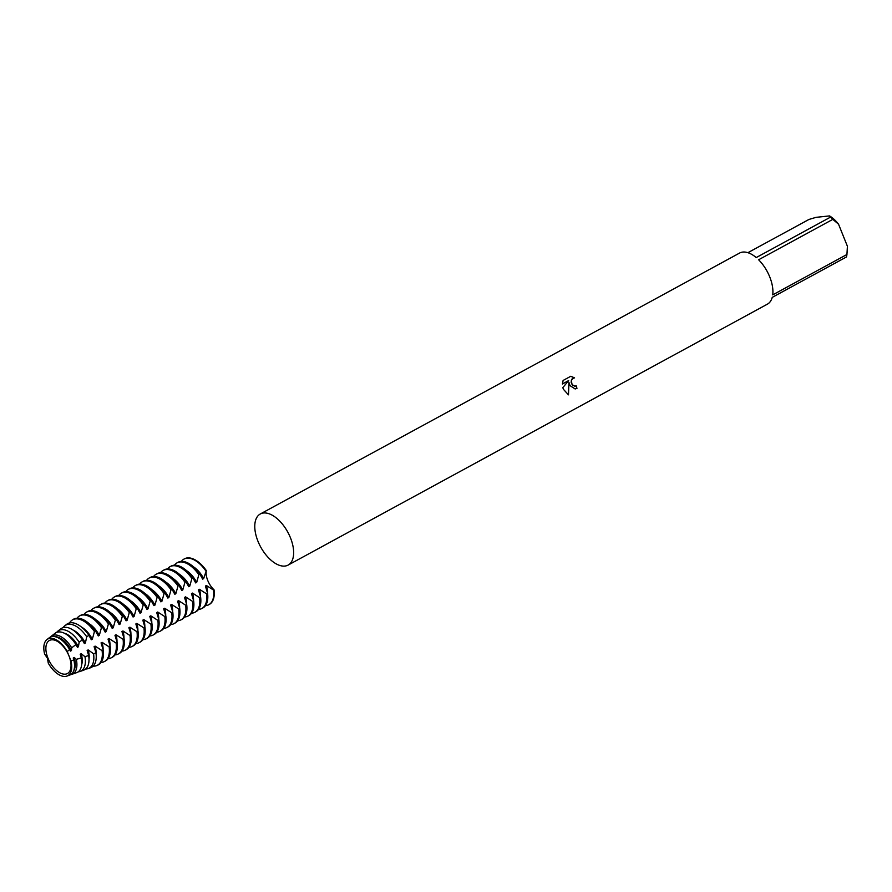 <?xml version="1.0" encoding="UTF-8"?>
<svg xmlns="http://www.w3.org/2000/svg" width="892" height="892" viewBox="0 0 892 892"><rect width="100%" height="100%" fill="white"/><g stroke="black" fill="none" stroke-linecap="round" stroke-linejoin="round"><path stroke-width="1.34" d="M569.988 385.623L568.951 382.434L568.472 394.844L563.354 389.235L562.852 387.619L568.65 380.594L562.417 383.984L563.12 380.449L570.802 376.268L574.559 377.873L572.965 378.23L571.326 380.527L572.051 384.497L574.649 386.191L576.199 385.835A29.09 15.454 61.4 0 1 576.957 388.366L575.173 388.957L569.988 385.623M832.827 219.365L838.547 224.215L847.4 246.248L846.943 254.476L772.728 294.873A29.09 15.454 -118.6 0 0 769.729 276.888A29.09 15.454 -118.6 0 0 758.613 259.762L832.827 219.365A29.09 15.454 -118.6 0 0 830.441 217.169L756.226 257.565A29.09 15.454 -118.6 0 0 739.579 253.06L260.308 513.982A29.09 15.454 -118.6 0 0 257.966 541.266A29.09 15.454 -118.6 0 0 288.127 565.082A29.09 15.454 -118.6 0 0 290.457 537.798A29.09 15.454 -118.6 0 0 260.308 513.982M747.909 252.681L808.944 219.454L816.046 217.347L829.527 215.909L830.441 217.169M575.039 386.191L572.341 385.054L571.114 382.144L571.805 379.178L574.024 377.885M574.415 377.862L570.757 376.301M575.095 388.957L576.845 388.388A28.878 15.354 -118.6 0 0 576.098 385.89M568.36 394.799L568.951 382.434M562.428 383.928L568.65 380.594M288.127 565.082L767.399 304.161A29.09 15.454 -118.6 0 0 772.238 297.37L846.441 256.974A29.09 15.454 -118.6 0 0 846.943 254.476M838.547 224.215A24.931 13.246 -118.6 0 0 829.527 215.909M847.132 252.436L847.378 249.615A24.931 13.246 -118.6 0 0 847.4 246.248M47.934 658.118A18.821 10.002 -118.6 0 0 67.446 673.527A18.821 10.002 -118.6 0 0 68.963 655.876A18.821 10.002 -118.6 0 0 49.45 640.467A18.821 10.002 -118.6 0 0 47.934 658.118M70.936 660.749L67.234 651.561L69.632 649.521A21.341 11.34 -118.6 0 0 52.438 636.531A21.341 11.34 -118.6 0 0 49.25 637.791L46.986 639.542A20.884 11.094 -118.6 0 0 44.6 653.981L47.432 658.251L48.291 663.169A20.884 11.094 -118.6 0 0 66.889 676.091A20.884 11.094 -118.6 0 0 70.936 660.76L73.858 660.035L73.233 658.028L74.248 657.471A20.237 10.76 -118.6 0 1 73.657 670.862M66.889 676.091L69.587 675.144A21.341 11.34 -118.6 0 0 73.858 660.035M207.457 592.89A20.237 10.76 -118.6 0 0 206.431 585.509L205.416 586.066L207.58 593.303L206.565 593.86A25.98 13.804 61.4 0 1 201.871 608.489A25.98 13.804 61.4 0 1 198.972 609.381A25.98 13.804 61.4 0 1 198.515 609.414M201.871 608.489L202.885 607.943A25.98 13.804 -118.6 0 0 207.58 593.303M199.864 574.113A25.98 13.804 -118.6 0 0 180.931 561.425A25.98 13.804 -118.6 0 0 178.043 562.317L177.029 562.863A25.98 13.804 61.4 0 1 179.916 561.982A25.98 13.804 61.4 0 1 198.849 574.671L199.864 574.113L202.64 579.142L203.655 578.585A20.237 10.76 -118.6 0 0 193.531 566.866M203.655 578.585L206.32 570.601A14.863 7.894 -118.6 0 0 214.035 589.802L213.523 590.069A25.98 13.804 61.4 0 1 208.828 604.709A25.98 13.804 61.4 0 1 205.929 605.59A25.98 13.804 61.4 0 1 205.472 605.623M213.523 590.069L206.431 585.509M181.388 561.391A25.98 13.804 61.4 0 1 183.986 559.083A25.98 13.804 61.4 0 1 186.874 558.191A25.98 13.804 61.4 0 1 205.807 570.88M206.565 593.86L199.474 589.3L198.459 589.857L200.622 597.094L199.607 597.651A25.98 13.804 61.4 0 1 194.913 612.28A25.98 13.804 61.4 0 1 192.014 613.161A25.98 13.804 61.4 0 1 191.557 613.205M200.499 596.681A20.237 10.76 -118.6 0 0 199.474 589.3M185.96 581.696L188.725 586.713L189.74 586.156L191.891 578.462L192.906 577.904L195.683 582.922L196.697 582.376A20.237 10.76 -118.6 0 0 186.573 570.657M196.697 582.376L198.849 574.671M194.913 612.28L195.928 611.722A25.98 13.804 -118.6 0 0 200.622 597.094M192.906 577.904A25.98 13.804 -118.6 0 0 173.973 565.216A25.98 13.804 -118.6 0 0 171.086 566.097L170.071 566.654A25.98 13.804 61.4 0 1 172.959 565.773A25.98 13.804 61.4 0 1 191.891 578.451M199.607 597.651L192.516 593.091L191.501 593.637L193.664 600.885L192.65 601.431A25.98 13.804 61.4 0 1 187.956 616.071A25.98 13.804 61.4 0 1 185.057 616.952A25.98 13.804 61.4 0 1 184.599 616.985M193.542 600.461A20.237 10.76 -118.6 0 0 192.516 593.091M189.74 586.156A20.237 10.76 -118.6 0 0 179.626 574.448M187.956 616.071L188.97 615.513A25.98 13.804 -118.6 0 0 193.664 600.885M185.949 581.696A25.98 13.804 -118.6 0 0 167.016 569.007A25.98 13.804 -118.6 0 0 164.128 569.888L163.113 570.445A25.98 13.804 61.4 0 1 166.001 569.553A25.98 13.804 61.4 0 1 184.934 582.242L185.949 581.696M192.65 601.431L185.569 596.871L184.544 597.428L186.707 604.676L185.692 605.222A25.98 13.804 61.4 0 1 180.998 619.851A25.98 13.804 61.4 0 1 178.099 620.743A25.98 13.804 61.4 0 1 177.642 620.776M186.584 604.252A20.237 10.76 -118.6 0 0 185.569 596.871M153.558 576.544A25.98 13.804 61.4 0 1 156.156 574.225A25.98 13.804 61.4 0 1 159.044 573.344A25.98 13.804 61.4 0 1 177.976 586.033L179.002 585.475L181.767 590.504L182.782 589.947A20.237 10.76 -118.6 0 0 172.669 578.228M182.782 589.947L184.934 582.242M180.998 619.851L182.013 619.304A25.98 13.804 -118.6 0 0 186.707 604.676M179.002 585.475A25.98 13.804 -118.6 0 0 160.058 572.787A25.98 13.804 -118.6 0 0 157.17 573.679L156.156 574.225M185.692 605.222L178.612 600.662L177.597 601.219L179.749 608.456L178.734 609.013A25.98 13.804 61.4 0 1 174.04 623.642A25.98 13.804 61.4 0 1 171.141 624.523A25.98 13.804 61.4 0 1 170.684 624.567M179.626 608.043A20.237 10.76 -118.6 0 0 178.612 600.662M69.632 649.521L70.446 651.104L71.46 650.547L71.694 647.848L75.931 644.559L77.403 647.313L78.418 646.756L79.143 642.184L82.365 639.854L84.361 643.522L85.376 642.976L86.736 636.788L88.888 635.316L91.319 639.742L92.333 639.185L94.441 631.581L95.511 630.934L98.276 635.951L99.291 635.394L101.454 627.689L102.469 627.143L105.234 632.16L106.248 631.614L108.411 623.909L109.426 623.352L112.191 628.369L113.206 627.823L115.369 620.118L116.384 619.561L119.149 624.59L120.164 624.032L122.327 616.327L123.341 615.781L126.106 620.799L127.121 620.252L129.284 612.548L130.299 611.99L133.064 617.008L134.079 616.461L136.242 608.757L137.256 608.199L140.022 613.228L141.036 612.67L143.199 604.966L144.214 604.419L146.979 609.437L147.994 608.879L150.157 601.186L151.172 600.628L153.937 605.646L154.952 605.099L157.115 597.395L158.129 596.837L160.895 601.866L161.909 601.308L164.072 593.604L165.087 593.057L167.852 598.075L168.867 597.517L171.03 589.824L172.044 589.266L174.81 594.284L175.824 593.737A20.237 10.76 -118.6 0 0 165.711 582.019M175.824 593.737L177.987 586.033M174.04 623.642L175.055 623.084A25.98 13.804 -118.6 0 0 179.749 608.456M172.044 589.266A25.98 13.804 -118.6 0 0 153.101 576.578A25.98 13.804 -118.6 0 0 150.213 577.458L149.198 578.016A25.98 13.804 61.4 0 1 152.086 577.135A25.98 13.804 61.4 0 1 171.03 589.824M178.734 609.013L171.654 604.453L170.64 604.999L172.803 612.246L171.777 612.793A25.98 13.804 61.4 0 1 167.083 627.433A25.98 13.804 61.4 0 1 164.184 628.314A25.98 13.804 61.4 0 1 163.727 628.347M172.669 611.823A20.237 10.76 -118.6 0 0 171.654 604.453M168.867 597.517A20.237 10.76 -118.6 0 0 158.754 585.81M167.083 627.433L168.097 626.875A25.98 13.804 -118.6 0 0 172.803 612.246M165.087 593.057A25.98 13.804 -118.6 0 0 146.154 580.369A25.98 13.804 -118.6 0 0 143.255 581.249L142.241 581.807A25.98 13.804 61.4 0 1 145.128 580.915A25.98 13.804 61.4 0 1 164.072 593.604M171.788 612.793L164.697 608.244L163.682 608.79L165.845 616.038L164.83 616.584A25.98 13.804 61.4 0 1 160.125 631.213A25.98 13.804 61.4 0 1 157.226 632.105A25.98 13.804 61.4 0 1 156.769 632.138M165.711 615.614A20.237 10.76 -118.6 0 0 164.697 608.244M161.909 601.308A20.237 10.76 -118.6 0 0 151.796 589.601M160.125 631.213L161.14 630.666A25.98 13.804 -118.6 0 0 165.845 616.038M158.129 596.837A25.98 13.804 -118.6 0 0 139.197 584.149A25.98 13.804 -118.6 0 0 136.298 585.041L135.283 585.587A25.98 13.804 61.4 0 1 138.182 584.706A25.98 13.804 61.4 0 1 157.115 597.395M164.83 616.584L157.739 612.024L156.724 612.581L158.887 619.817L157.873 620.375A25.98 13.804 61.4 0 1 153.168 635.004A25.98 13.804 61.4 0 1 150.269 635.884A25.98 13.804 61.4 0 1 149.811 635.929M158.754 619.405A20.237 10.76 -118.6 0 0 157.739 612.024M154.952 605.099A20.237 10.76 -118.6 0 0 144.839 593.381M153.168 635.004L154.182 634.457A25.98 13.804 -118.6 0 0 158.887 619.817M151.172 600.628A25.98 13.804 -118.6 0 0 132.239 587.939A25.98 13.804 -118.6 0 0 129.34 588.832L128.325 589.378A25.98 13.804 61.4 0 1 131.224 588.497A25.98 13.804 61.4 0 1 150.157 601.186M157.873 620.375L150.781 615.814L149.767 616.361L151.93 623.608L150.915 624.166A25.98 13.804 61.4 0 1 146.21 638.795A25.98 13.804 61.4 0 1 143.311 639.676A25.98 13.804 61.4 0 1 142.854 639.709M151.796 623.196A20.237 10.76 -118.6 0 0 150.781 615.814M147.994 608.879A20.237 10.76 -118.6 0 0 137.881 597.172M146.21 638.795L147.225 638.237A25.98 13.804 -118.6 0 0 151.93 623.608M144.214 604.419A25.98 13.804 -118.6 0 0 125.281 591.731A25.98 13.804 -118.6 0 0 122.382 592.611L121.368 593.169A25.98 13.804 61.4 0 1 124.267 592.277A25.98 13.804 61.4 0 1 143.199 604.966M150.915 624.166L143.824 619.606L142.809 620.152L144.972 627.399L143.958 627.946A25.98 13.804 61.4 0 1 139.252 642.574A25.98 13.804 61.4 0 1 136.353 643.466A25.98 13.804 61.4 0 1 135.896 643.5M144.839 626.976A20.237 10.76 -118.6 0 0 143.824 619.606M141.036 612.67A20.237 10.76 -118.6 0 0 130.923 600.963M139.252 642.574L140.267 642.028A25.98 13.804 -118.6 0 0 144.972 627.399M137.256 608.199A25.98 13.804 -118.6 0 0 118.324 595.522A25.98 13.804 -118.6 0 0 115.425 596.402L114.41 596.949A25.98 13.804 61.4 0 1 117.309 596.068A25.98 13.804 61.4 0 1 136.242 608.757M143.958 627.946L136.866 623.385L135.852 623.943L138.015 631.179L137 631.737A25.98 13.804 61.4 0 1 132.295 646.365A25.98 13.804 61.4 0 1 129.396 647.258A25.98 13.804 61.4 0 1 128.95 647.291M137.881 630.767A20.237 10.76 -118.6 0 0 136.866 623.385M134.079 616.461A20.237 10.76 -118.6 0 0 123.966 604.743M132.295 646.365L133.309 645.819A25.98 13.804 -118.6 0 0 138.015 631.179M130.299 611.99A25.98 13.804 -118.6 0 0 111.366 599.301A25.98 13.804 -118.6 0 0 108.467 600.193L107.453 600.74A25.98 13.804 61.4 0 1 110.352 599.859A25.98 13.804 61.4 0 1 129.284 612.548M137 631.737L129.909 627.176L128.894 627.734L131.057 634.97L130.042 635.528A25.98 13.804 61.4 0 1 125.337 650.157A25.98 13.804 61.4 0 1 122.449 651.037A25.98 13.804 61.4 0 1 121.992 651.082M130.923 634.558A20.237 10.76 -118.6 0 0 129.909 627.176M127.121 620.252A20.237 10.76 -118.6 0 0 117.008 608.534M125.337 650.157L126.352 649.599A25.98 13.804 -118.6 0 0 131.057 634.97M123.341 615.781A25.98 13.804 -118.6 0 0 104.409 603.092A25.98 13.804 -118.6 0 0 101.51 603.973L100.495 604.531A25.98 13.804 61.4 0 1 103.394 603.639A25.98 13.804 61.4 0 1 122.327 616.327M130.042 635.528L122.951 630.967L121.936 631.514L124.099 638.761L123.085 639.308A25.98 13.804 61.4 0 1 118.38 653.947A25.98 13.804 61.4 0 1 115.492 654.828A25.98 13.804 61.4 0 1 115.035 654.862M123.966 638.337A20.237 10.76 -118.6 0 0 122.951 630.967M120.164 624.032A20.237 10.76 -118.6 0 0 110.05 612.325M118.38 653.947L119.394 653.39A25.98 13.804 -118.6 0 0 124.099 638.761M116.384 619.561A25.98 13.804 -118.6 0 0 97.451 606.883A25.98 13.804 -118.6 0 0 94.552 607.764L93.537 608.311A25.98 13.804 61.4 0 1 96.436 607.43A25.98 13.804 61.4 0 1 115.369 620.118M123.085 639.308L115.993 634.747L114.979 635.305L117.142 642.541L116.127 643.099A25.98 13.804 61.4 0 1 111.422 657.727A25.98 13.804 61.4 0 1 108.534 658.619A25.98 13.804 61.4 0 1 108.077 658.653M117.008 642.128A20.237 10.76 -118.6 0 0 115.993 634.747M113.206 627.823A20.237 10.76 -118.6 0 0 103.093 616.104M111.422 657.727L112.437 657.181A25.98 13.804 -118.6 0 0 117.142 642.541M109.426 623.352A25.98 13.804 -118.6 0 0 90.493 610.663A25.98 13.804 -118.6 0 0 87.594 611.555L86.58 612.102A25.98 13.804 61.4 0 1 89.479 611.221A25.98 13.804 61.4 0 1 108.411 623.909M116.127 643.099L109.036 638.538L108.021 639.096L110.184 646.332L109.17 646.89A25.98 13.804 61.4 0 1 104.464 661.518A25.98 13.804 61.4 0 1 101.576 662.399A25.98 13.804 61.4 0 1 101.119 662.444M110.05 645.919A20.237 10.76 -118.6 0 0 109.036 638.538M106.248 631.614A20.237 10.76 -118.6 0 0 96.135 619.895M104.464 661.518L105.479 660.961A25.98 13.804 -118.6 0 0 110.184 646.332M102.469 627.143A25.98 13.804 -118.6 0 0 83.536 614.454A25.98 13.804 -118.6 0 0 80.637 615.335L79.622 615.893A25.98 13.804 61.4 0 1 82.521 615.001A25.98 13.804 61.4 0 1 101.454 627.689M109.17 646.89L102.078 642.329L101.064 642.876L103.227 650.123L102.714 650.402A25.98 13.804 -118.6 0 1 98.02 665.031L98.521 664.752A25.98 13.804 -118.6 0 0 103.227 650.123M103.093 649.699A20.237 10.76 -118.6 0 0 102.078 642.329M99.291 635.394A20.237 10.76 -118.6 0 0 89.178 623.686M95.511 630.934A25.98 13.804 -118.6 0 0 76.578 618.245A25.98 13.804 -118.6 0 0 73.679 619.126A25.98 13.804 -118.6 0 0 73.434 619.271M96.113 654.137A20.237 10.76 -118.6 0 0 95.121 646.109L102.101 650.636A25.879 13.748 61.4 0 1 96.336 665.722A25.879 13.748 61.4 0 1 94.53 666.123A25.879 13.748 61.4 0 1 93.091 666.157M92.333 639.185A20.237 10.76 -118.6 0 0 81.295 626.92M69.554 622.928A25.879 13.748 61.4 0 1 71.683 620.431A25.879 13.748 61.4 0 1 75.552 618.914A25.879 13.748 61.4 0 1 94.441 631.581M95.121 646.109L94.106 646.667L95.968 652.899L93.56 653.758A24.497 13.012 61.4 0 1 88.185 668.587A24.497 13.012 61.4 0 1 86.479 668.967A24.497 13.012 61.4 0 1 85.632 669.022M88.185 668.587L90.482 667.785A24.876 13.224 -118.6 0 0 95.968 652.899M88.888 635.316A24.876 13.224 -118.6 0 0 70.49 622.772A24.876 13.224 -118.6 0 0 66.777 624.233L64.848 625.727A24.497 13.012 61.4 0 1 68.517 624.277A24.497 13.012 61.4 0 1 86.736 636.788M93.56 653.758L88.163 649.9L87.148 650.458L88.654 655.475L84.985 656.702A23.114 12.276 61.4 0 1 80.035 671.464A23.114 12.276 61.4 0 1 78.418 671.821A23.114 12.276 61.4 0 1 78.161 671.843M88.999 659.322A20.237 10.76 -118.6 0 0 88.163 649.9M85.376 642.976A20.237 10.76 -118.6 0 0 73.077 630.075M80.035 671.464L83.514 670.238A23.705 12.6 -118.6 0 0 88.654 655.475M82.365 639.854A23.705 12.6 -118.6 0 0 64.469 627.355A23.705 12.6 -118.6 0 0 60.935 628.76L58.013 631.012A23.114 12.276 61.4 0 1 61.47 629.652A23.114 12.276 61.4 0 1 79.143 642.184M84.985 656.702L81.205 653.691L80.191 654.237L81.295 657.883L76.322 659.366A21.731 11.551 61.4 0 1 71.884 674.33A21.731 11.551 61.4 0 1 70.669 674.631M81.64 664.852A20.237 10.76 -118.6 0 0 81.205 653.691M78.418 646.756A20.237 10.76 -118.6 0 0 64.436 633.253M71.884 674.33L76.545 672.691A22.523 11.964 -118.6 0 0 81.295 657.883M75.931 644.559A22.523 11.964 -118.6 0 0 58.459 631.949A22.523 11.964 -118.6 0 0 55.092 633.275L51.178 636.308A21.731 11.551 61.4 0 1 54.423 635.026A21.731 11.551 61.4 0 1 71.694 647.848M76.322 659.366L74.248 657.471M71.46 650.547A20.237 10.76 -118.6 0 0 55.059 636.687M102.725 650.391L102.101 650.625M67.234 651.561A20.884 11.094 -118.6 0 0 46.986 639.542M50.275 637.156A21.731 11.551 61.4 0 1 51.178 636.308M56.675 632.372A23.114 12.276 61.4 0 1 58.013 631.012M63.109 627.634A24.497 13.012 61.4 0 1 64.848 625.727M94.998 631.202A25.98 13.804 -118.6 0 0 73.177 619.405A25.98 13.804 -118.6 0 0 72.185 620.052A25.98 13.804 -118.6 0 0 71.94 620.252M96.637 665.61A25.98 13.804 -118.6 0 0 96.938 665.51A25.98 13.804 -118.6 0 0 98.02 665.031M77.035 618.201A25.98 13.804 61.4 0 1 79.622 615.893M83.993 614.421A25.98 13.804 61.4 0 1 86.58 612.102M90.951 610.63A25.98 13.804 61.4 0 1 93.537 608.311M97.908 606.839A25.98 13.804 61.4 0 1 100.495 604.531M104.866 603.059A25.98 13.804 61.4 0 1 107.453 600.74M111.823 599.268A25.98 13.804 61.4 0 1 114.41 596.949M118.781 595.477A25.98 13.804 61.4 0 1 121.368 593.169M125.739 591.697A25.98 13.804 61.4 0 1 128.325 589.378M132.696 587.906A25.98 13.804 61.4 0 1 135.283 585.587M139.654 584.115A25.98 13.804 61.4 0 1 142.241 581.807M146.611 580.324A25.98 13.804 61.4 0 1 149.198 578.016M160.515 572.753A25.98 13.804 61.4 0 1 163.113 570.445M167.473 568.962A25.98 13.804 61.4 0 1 170.071 566.654M206.32 570.601A25.98 13.804 -118.6 0 0 184.488 558.805A25.98 13.804 -118.6 0 0 184.243 558.95M209.074 604.564A25.98 13.804 -118.6 0 0 209.33 604.43A25.98 13.804 -118.6 0 0 214.035 589.802M174.431 565.182A25.98 13.804 61.4 0 1 177.029 562.863M96.336 665.722L96.938 665.51"/></g></svg>
